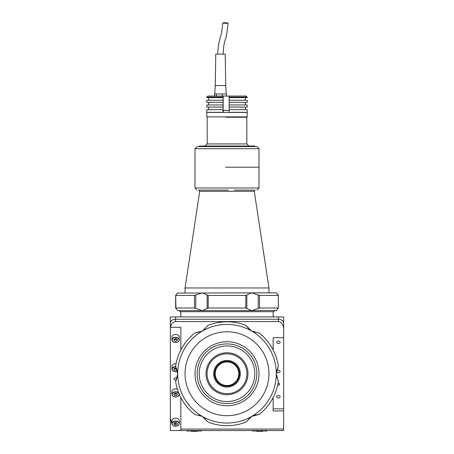 <?xml version="1.0" encoding="UTF-8"?>
<svg xmlns="http://www.w3.org/2000/svg" width="454" height="454" viewBox="0 0 454 454"><rect width="100%" height="100%" fill="white"/><g stroke="black" fill="none" stroke-linecap="round" stroke-linejoin="round"><path stroke-width="0.68" d="M175.596 418.208A3.672 2.599 180 0 0 171.924 420.807L171.924 423.627A3.672 2.599 0 0 1 175.596 421.028A3.672 2.599 0 0 1 179.268 423.627A3.672 2.599 0 0 1 175.596 426.221A3.672 2.599 0 0 1 171.924 423.627C172.134 425.239 173.354 426.124 175.596 426.283C177.826 426.039 179.052 425.154 179.268 423.627L179.268 420.807A3.672 2.599 180 0 0 175.596 418.208M173.967 423.134A3.672 2.599 180 0 0 175.596 423.406M174.387 422.941A1.878 1.328 180 0 0 175.596 423.247L175.596 425.103L177.219 424.439L177.219 423.111L177.219 424.439M175.596 423.247L176.572 422.844M177.219 423.111L175.596 422.447L173.967 423.111L173.967 424.439L175.596 425.103M177.457 389.305A3.672 2.599 180 0 0 175.596 388.947A3.672 2.599 180 0 0 171.924 391.547L171.924 394.361A3.672 2.599 0 0 1 175.596 391.768A3.672 2.599 0 0 1 178.825 393.13M173.967 393.873A3.672 2.599 180 0 0 175.596 394.14A3.672 2.599 180 0 0 177.219 393.873M177.219 395.173L177.219 393.845L177.219 395.173L175.596 395.837L173.967 395.173L173.967 393.845L175.596 393.181L177.219 393.845M174.387 393.675A1.878 1.328 180 0 0 176.799 393.675M176.038 363.745A3.672 2.599 180 0 0 175.596 363.728A3.672 2.599 180 0 0 171.924 366.321L171.924 369.142A3.672 2.599 0 0 1 175.596 366.543A3.672 2.599 0 0 1 175.692 366.543L175.653 366.185M173.967 368.648A3.672 2.599 180 0 0 175.596 368.92A3.672 2.599 180 0 0 176.725 368.79M176.532 368.342L175.596 367.961L173.967 368.625L173.967 369.953L175.596 370.617L177.145 369.982M174.387 368.455A1.878 1.328 180 0 0 176.617 368.546M175.596 334.462A3.672 2.599 180 0 0 171.924 337.061L171.924 339.876A3.672 2.599 0 0 1 175.596 337.282A3.672 2.599 0 0 1 179.268 339.876A3.672 2.599 0 0 1 175.596 342.475A3.672 2.599 0 0 1 171.924 339.876C172.134 341.493 173.354 342.378 175.596 342.537C177.826 342.293 179.052 341.402 179.268 339.876L179.268 337.061A3.672 2.599 180 0 0 175.596 334.462M173.967 339.388A3.672 2.599 180 0 0 175.596 339.654A3.672 2.599 180 0 0 177.219 339.388M177.219 340.687L177.219 339.359L177.219 340.687L175.596 341.351L173.967 340.687L173.967 339.359L175.596 338.695L177.219 339.359M174.387 339.189A1.878 1.328 180 0 0 176.799 339.189M179.79 310.644L179.79 311.694L274.21 311.694L274.21 310.644M170.346 424.518L170.346 322.964A5.244 3.711 0 0 1 175.596 319.253A5.244 3.711 180 0 0 170.346 322.964L170.346 316.943L175.596 316.943L175.596 319.253L278.404 319.253A5.244 3.711 0 0 1 283.654 322.964L283.654 337.714L283.654 322.964A5.244 3.711 180 0 0 278.404 319.253L175.596 319.253L175.596 321.568C172.957 321.829 171.254 323.753 170.483 327.328L180.84 327.328L180.84 349.949M171.93 423.803L170.346 418.492M283.517 316.943A5.244 3.711 0 0 1 283.654 317.772L283.654 328.985C283.319 324.514 281.571 322.039 278.404 321.568L278.404 316.943L283.517 316.943M278.404 316.943L175.596 316.943M278.404 372.74A1.731 1.226 180 0 0 280.135 371.514A1.731 1.226 180 0 0 278.404 370.288A1.731 1.226 180 0 0 276.673 371.514A1.731 1.226 180 0 0 278.404 372.74M278.404 397.959A1.731 1.226 180 0 0 280.135 396.739A1.731 1.226 180 0 0 278.404 395.513A1.731 1.226 180 0 0 276.673 396.739A1.731 1.226 180 0 0 278.404 397.959M283.654 328.985L283.654 430.54L180.84 430.54L180.84 397.528M283.654 408.867L273.16 408.867L273.16 397.528L273.16 410.961L283.654 410.961M176.112 379.987A1.572 1.112 0 0 1 175.596 380.043A1.572 1.112 0 0 1 174.018 378.931A1.572 1.112 0 0 1 175.596 377.819A1.572 1.112 0 0 1 176.878 378.29M278.404 343.474A1.731 1.226 180 0 0 280.135 342.254A1.731 1.226 180 0 0 278.404 341.028A1.731 1.226 180 0 0 276.673 342.254A1.731 1.226 180 0 0 278.404 343.474M277.717 384.913A1.311 0.925 180 0 0 278.404 385.054A1.311 0.925 180 0 0 279.721 384.124A1.311 0.925 180 0 0 278.404 383.199A1.311 0.925 180 0 0 278.058 383.233M273.16 337.714L273.16 349.949L273.16 337.714L283.654 337.714L283.654 322.964M170.483 327.328A5.244 3.711 180 0 0 170.346 328.157L170.346 429.711A5.244 3.711 180 0 0 170.483 430.54L180.84 430.54M170.346 328.157L170.346 322.964M175.596 321.568L278.404 321.568M283.654 429.058L180.84 429.058M207.149 294.986L202.348 292.813L195.787 294.986L195.787 308.47L202.348 310.644L207.149 308.47L207.149 294.986L208.204 295.435L208.204 308.022L207.149 308.47M195.787 308.47L194.471 308.022L175.675 308.022L177.69 310.644L251.652 310.644L258.212 308.47L258.212 294.986L259.529 295.435L259.529 308.022L258.212 308.47M194.471 308.022L194.471 295.435L195.787 294.986M245.796 308.022L245.796 295.435L246.851 294.986L246.851 308.47L245.796 308.022L208.204 308.022M278.064 308.47L276.31 310.644L278.325 308.022L278.325 295.435L276.31 292.813L177.48 293.08M245.796 295.435L208.204 295.435M246.851 308.47L251.652 310.644L276.52 310.377M259.529 295.435L278.325 295.435L278.064 294.986M278.325 308.022L259.529 308.022M175.936 294.986L177.69 292.813L175.675 295.435L175.936 308.47M194.471 295.435L175.675 295.435M258.212 294.986L251.652 292.813L246.851 294.986M203.852 417.459L207.149 421.244L202.348 416.443A49.31 49.31 0 0 1 227 324.434A49.31 49.31 0 0 1 251.652 416.443A49.31 49.31 0 0 1 202.348 416.443L202.79 416.71M200.713 331.834L195.787 332.793L202.348 331.04L208.204 325.331A51.932 51.932 0 0 1 245.796 325.331L246.13 325.495M199.056 415.098L200.628 415.609M200.719 415.648L202.348 416.443L195.333 414.633M195.118 414.576L194.789 414.428M177.565 375.549L175.675 381.666A51.932 51.932 0 0 0 194.471 414.224L195.787 414.684M207.149 421.244L207.87 421.982M195.787 332.793L194.789 333.049M208.204 422.152A51.932 51.932 0 0 0 245.796 422.152L246.584 421.613M246.426 421.766L246.13 421.982M248.843 418.622L250.075 417.515M250.165 417.442L252.112 416.193M253.287 415.648L259.529 414.224A51.932 51.932 0 0 0 278.325 381.666L278.251 380.719M278.308 380.929L278.347 381.292M259.529 414.224L259.211 414.428M276.435 371.928L278.064 367.184L276.31 373.738L278.064 380.299L276.446 375.64M276.429 375.526L276.344 374.669M278.064 367.184L278.325 365.81A51.932 51.932 0 0 0 259.529 333.259L258.666 332.844M258.882 332.901L259.211 333.049M278.325 365.81L278.347 366.185M276.31 373.738L276.321 373.216M254.944 332.379L253.372 331.868M253.264 331.823L251.21 330.767M207.149 326.239L207.416 325.87M207.574 325.711L207.87 325.495M250.148 330.024L245.796 325.331M205.157 328.861L203.925 329.967M203.835 330.035L202.405 331.006M194.471 333.259A51.932 51.932 0 0 0 175.675 365.81L175.749 366.764M175.936 380.299L177.679 374.261M177.208 370.22L177.554 371.837M177.571 371.951L177.69 373.738L175.936 367.184M175.675 381.666L175.653 381.292M258.212 414.684L251.652 416.443L246.851 421.244M246.851 326.239L251.652 331.04L258.212 332.793M202.348 331.04L201.888 331.289M202.121 430.54L201.701 430.959L187.014 430.959L186.594 430.54M267.406 430.54L266.986 430.959L252.299 430.959L251.879 430.54M197.377 430.959L197.377 431.3L191.344 431.3L191.344 430.959M262.656 430.959L262.656 431.3L256.623 431.3L256.623 430.959M233.526 400.763A27.802 27.802 0 0 1 199.976 380.265A27.802 27.802 0 0 1 220.474 346.714A27.802 27.802 0 0 1 254.024 367.218A27.802 27.802 0 0 1 233.526 400.763M217.154 332.947A41.967 41.967 0 0 0 186.208 383.585A41.967 41.967 0 0 0 236.846 414.53A41.967 41.967 0 0 0 267.792 363.892A41.967 41.967 0 0 0 217.154 332.947M238.475 370.969A11.804 11.804 0 0 1 229.769 385.213A11.804 11.804 0 0 1 215.525 376.508A11.804 11.804 0 0 1 224.231 362.269A11.804 11.804 0 0 1 238.475 370.969M214.867 376.667A12.485 12.485 0 0 1 224.072 361.605A12.485 12.485 0 0 1 239.133 370.81A12.485 12.485 0 0 1 229.928 385.877A12.485 12.485 0 0 1 214.867 376.667M214.05 376.865A13.325 13.325 0 0 1 223.873 360.788A13.325 13.325 0 0 1 239.95 370.612A13.325 13.325 0 0 1 230.127 386.689A13.325 13.325 0 0 1 214.05 376.865M207.626 378.415A19.931 19.931 0 0 1 222.324 354.364A19.931 19.931 0 0 1 246.374 369.062A19.931 19.931 0 0 1 231.676 393.119A19.931 19.931 0 0 1 207.626 378.415M206.604 378.664A20.98 20.98 0 0 1 222.074 353.343A20.98 20.98 0 0 1 247.396 368.818A20.98 20.98 0 0 1 231.926 394.134A20.98 20.98 0 0 1 206.604 378.664M246.431 399.162A31.996 31.996 0 0 1 198.114 387.506A31.996 31.996 0 0 1 219.492 342.634A31.996 31.996 0 0 1 246.431 399.162A31.996 31.996 0 0 0 219.492 342.634A31.996 31.996 0 0 0 207.569 348.32M228.407 190.09L198.699 190.09L199.737 191.299L185.033 287.955L268.967 287.955L254.263 191.299L199.737 191.299M199.51 190.09L228.334 190.09M254.013 190.09L234.151 190.09M225.496 167.191L258.996 167.191L225.496 167.191M218.998 190.09L218.147 190.09M226.069 117.251L246.828 117.251L226.069 117.251M199.198 146.597L199.198 146.04L254.802 146.04L254.802 146.597M195.004 148.696L258.996 148.696L256.902 146.597L197.098 146.597L195.004 148.696L195.004 187.996L197.098 190.09M226.052 116.882L247.197 116.882L247.197 112.427L206.803 112.427L206.803 116.882L226.052 116.882M223.073 96.061L207.853 96.061L206.803 97.111L223.022 97.111L223.073 96.061L246.147 96.061L247.197 97.111L247.197 97.633L229.1 97.633L229.1 97.111L247.197 97.111M223.311 110.748L223.096 112.32L206.803 112.32L206.803 109.698L223.113 109.698L223.113 107.076L206.803 107.076L206.803 104.976L223.113 104.976L223.113 102.354L206.803 102.354L206.803 100.255L223.113 100.255L223.113 97.633L206.803 97.633L206.803 97.111M223.022 97.633L223.022 97.111M223.022 112.32L223.022 109.698M223.022 107.076L223.022 104.976M223.022 102.354L223.022 100.255M229.191 97.633L229.191 100.255M229.191 102.354L229.191 104.976M229.191 107.076L229.191 109.698M229.151 96.061L229.1 97.111M229.1 112.32L247.197 112.32L247.197 109.698L229.1 109.698L229.1 112.32M229.1 107.076L247.197 107.076L247.197 104.976L229.1 104.976L229.1 107.076M229.1 102.354L247.197 102.354L247.197 100.255L229.1 100.255L229.1 102.354M226.398 93.961L226.398 96.061M214.583 96.061L214.583 93.961L226.251 93.961L225.734 85.568L215.241 85.568L214.719 93.961M216.382 96.061L216.382 93.961M222.29 96.061L222.29 93.961M226.2 23.33C222.642 23.12 222.114 22.91 224.622 22.7C228.18 22.91 228.708 23.12 226.2 23.33L228.084 23.109C227.295 31.292 226.37 36.712 225.303 39.373C224.378 43.703 223.482 44.827 223.164 54.094M217.812 54.094C217.648 50.95 218.238 46.325 219.577 40.224L220.485 36.621C221.427 34.044 222.176 29.482 222.738 22.921L224.622 22.7M225.734 85.568L225.212 54.094L215.769 54.094L215.241 85.568M226.336 110.328L225.224 110.328L226.336 110.328M223.311 112.427L223.311 110.43L229.083 110.43L229.083 112.427M175.596 421.329A3.462 2.446 180 0 0 172.134 423.775A3.462 2.446 180 0 0 175.596 426.221A3.462 2.446 180 0 0 179.058 423.775A3.462 2.446 180 0 0 175.596 421.329M175.596 396.961A3.672 2.599 0 0 1 171.924 394.361C172.134 395.979 173.354 396.864 175.596 397.023C177.826 396.779 179.052 395.888 179.268 394.361A3.672 2.599 0 0 1 175.596 396.961A3.462 2.446 180 0 0 179.058 394.509A3.462 2.446 180 0 0 175.596 392.063A3.462 2.446 180 0 0 172.134 394.509A3.462 2.446 180 0 0 175.596 396.961M175.777 366.843A3.462 2.446 180 0 0 175.596 366.843A3.462 2.446 180 0 0 172.134 369.289A3.462 2.446 180 0 0 175.596 371.735A3.672 2.599 0 0 1 171.924 369.142C172.134 370.753 173.354 371.639 175.596 371.798L177.486 371.423M177.474 371.372A3.672 2.599 0 0 1 175.596 371.735A3.462 2.446 180 0 0 177.469 371.344M175.596 337.577A3.462 2.446 180 0 0 172.134 340.023A3.462 2.446 180 0 0 175.596 342.475A3.462 2.446 180 0 0 179.058 340.023A3.462 2.446 180 0 0 175.596 337.577M245.16 397.494C238.94 403.759 217.006 409.23 203.244 391.898C190.13 374.068 201.162 354.341 208.84 349.983C215.06 343.718 236.994 338.247 250.756 355.584C263.87 373.409 252.838 393.136 245.16 397.494M258.996 148.696L258.996 187.996L195.004 187.996M206.803 116.882L207.172 117.251L207.172 143.941L246.828 143.941L248.928 146.04M223.158 110.748L223.158 96.061M273.16 311.694L273.16 316.943M180.84 311.694L180.84 316.943M278.347 308.045L278.347 295.412L278.347 308.045M175.653 295.412L175.653 308.045M254.263 191.299L255.301 190.09M185.033 292.813L185.033 287.955M268.967 292.813L268.967 287.955M258.996 187.996L256.902 190.09M246.828 143.941L246.828 117.251L247.197 116.882M207.172 143.941L205.072 146.04M245.308 109.698L245.308 107.076M245.308 104.976L245.308 102.354M245.308 100.255L245.308 97.633M208.692 104.976L208.692 102.354M208.692 109.698L208.692 107.076M208.692 100.255L208.692 97.633"/></g></svg>
